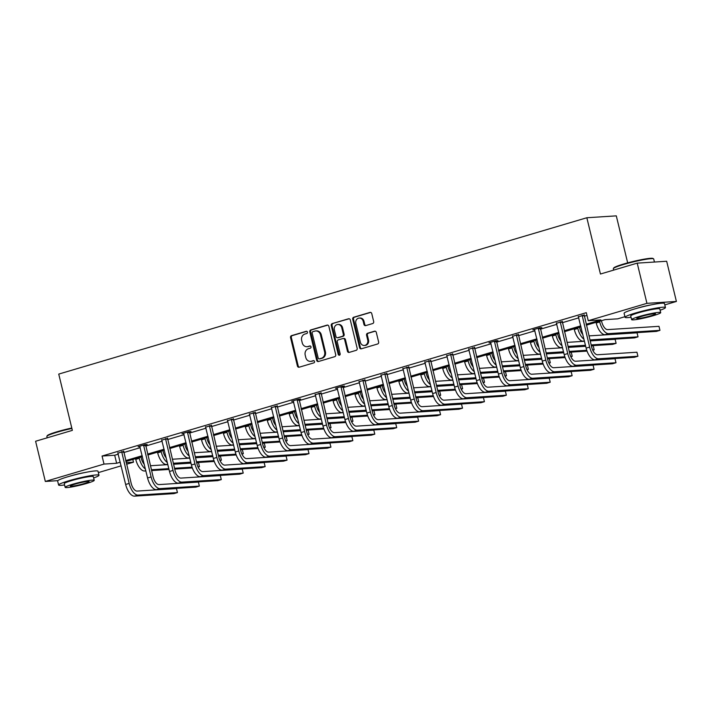 <?xml version="1.0" encoding="UTF-8"?>
<svg xmlns="http://www.w3.org/2000/svg" width="712" height="712" viewBox="0 0 712 712"><rect width="100%" height="100%" fill="white"/><g stroke="black" fill="none" stroke-linecap="round" stroke-linejoin="round"><path stroke-width="1.07" d="M307.45 332.121A1.139 1.006 -93.7 0 0 306.213 331.303L291.555 335.637A1.629 1.433 -93.7 0 0 290.558 337.622L297.429 366.039A1.629 1.433 -93.7 0 0 299.191 367.205L313.85 362.862A1.139 1.006 -93.7 0 0 313.316 360.655L311.42 361.215A5.215 4.575 -93.7 0 1 310.53 361.376A5.215 4.575 -93.7 0 1 305.777 357.477L305.208 355.11A5.215 4.575 -93.7 0 1 308.403 348.747L310.298 348.186A1.139 1.006 -93.7 0 0 309.764 345.979L307.869 346.539A5.215 4.575 -93.7 0 1 306.979 346.7A5.215 4.575 -93.7 0 1 302.226 342.792L301.657 340.425A5.215 4.575 -93.7 0 1 304.852 334.07L306.747 333.51A1.139 1.006 -93.7 0 0 307.45 332.121M636.599 308.385A12.958 1.219 -13.6 0 1 637.881 307.993A12.958 1.219 -13.6 0 1 651.124 304.87M70.132 476.097A12.958 1.219 -13.6 0 1 71.414 475.705A12.958 1.219 -13.6 0 1 84.657 472.581M372.679 323.542A1.629 1.433 -93.7 0 0 373.684 321.557L371.753 313.583A1.629 1.433 -93.7 0 0 369.991 312.417L353.713 317.24A1.629 1.433 -93.7 0 0 352.716 319.225L359.587 347.634A1.629 1.433 -93.7 0 0 361.349 348.8L377.627 343.985A1.629 1.433 -93.7 0 0 378.624 341.991L376.292 332.37A1.629 1.433 -93.7 0 0 374.539 331.196L367.57 333.26A1.629 1.433 -93.7 0 0 366.573 335.245L367.721 340.024A4.361 3.827 -93.7 0 1 364.313 345.471A4.361 3.827 -93.7 0 1 360.343 342.205L355.822 323.506A4.361 3.827 -93.7 0 1 359.231 318.059A4.361 3.827 -93.7 0 1 363.2 321.317L363.957 324.441A1.629 1.433 -93.7 0 0 365.719 325.607L372.679 323.542M57.797 480.653L45.328 481.454L35.6 441.253L72.357 430.368L58.74 374.094L586.839 217.747L600.447 274.022L637.213 263.137L646.932 303.339L676.4 301.452L664.812 304.887M45.328 481.454L104.014 464.082L116.635 463.272L120.266 462.195M586.145 324.263L600.875 319.911L588.245 320.712L586.305 312.675L102.065 456.036L104.014 464.082M588.245 320.712L646.932 303.339M328.846 326.292A1.629 1.433 -93.7 0 0 327.084 325.117L310.797 329.941A1.629 1.433 -93.7 0 0 309.8 331.925L316.68 360.334A1.629 1.433 -93.7 0 0 318.442 361.509L334.72 356.685A1.629 1.433 -93.7 0 0 335.717 354.701L328.846 326.292M332.255 323.586L348.533 318.771A1.629 1.433 -93.7 0 1 350.295 319.937L357.175 348.346A1.629 1.433 -93.7 0 1 356.169 350.331L349.209 352.395A1.629 1.433 -93.7 0 1 347.447 351.23L344.653 339.704A1.629 1.433 -93.7 0 0 342.899 338.538L338.271 339.9A1.629 1.433 -93.7 0 0 337.274 341.893L340.176 353.891A1.139 1.006 -93.7 0 1 338.245 354.46L331.258 325.571A1.629 1.433 -93.7 0 1 332.255 323.586L349.209 318.753M637.213 263.137L666.672 261.26L676.4 301.452M627.673 262.87L616.298 215.861L586.839 217.747M624.922 316.698L617.713 318.834L605.093 319.635L586.368 325.179M132.815 459.463L133.473 462.195L126.549 464.242M121.147 465.844L98.345 472.599M125.668 460.602L142.195 455.707M147.589 454.105L164.116 449.21M169.518 447.617L186.046 442.722M191.448 441.12L207.975 436.225M213.377 434.632L229.905 429.737M235.307 428.135L251.834 423.248M257.228 421.646L273.755 416.751M279.157 415.149L295.685 410.263M301.087 408.661L317.614 403.766M323.017 402.173L339.544 397.278M344.946 395.676L361.474 390.781M366.867 389.188L383.394 384.293M388.797 382.691L405.324 377.796M410.726 376.203L427.253 371.308M432.656 369.706L449.183 364.82M454.585 363.218L471.113 358.323M476.506 356.73L493.033 351.835M498.436 350.233L514.963 345.338M520.365 343.745L536.893 338.85M542.295 337.248L558.822 332.353M564.224 330.76L580.743 325.865M126.166 462.658L133.473 462.195M580.965 326.781L564.438 331.676M559.045 333.269L542.517 338.164M537.115 339.766L520.588 344.653M515.185 346.255L498.658 351.149M493.256 352.743L476.728 357.638M471.326 359.24L454.799 364.135M449.406 365.728L432.878 370.623M427.476 372.225L410.949 377.12M405.546 378.713L389.019 383.608M383.617 385.21L367.089 390.096M361.687 391.698L345.16 396.593M339.766 398.195L323.239 403.081M317.837 404.683L301.31 409.578M295.907 411.171L279.38 416.066M273.978 417.668L257.45 422.563M252.048 424.156L235.521 429.051M230.127 430.653L213.6 435.548M208.198 437.141L191.67 442.036M186.268 443.638L169.741 448.524M164.339 450.126L147.811 455.021M142.409 456.614L125.882 461.509M102.065 456.036L114.685 455.235L118.317 454.158M123.719 452.556L140.246 447.661M145.649 446.068L162.176 441.173M167.578 439.571L184.105 434.685M189.499 433.083L206.026 428.188M211.428 426.586L227.956 421.7M233.358 420.098L249.885 415.203M255.288 413.61L271.815 408.715M277.217 407.113L293.745 402.218M299.138 400.625L315.665 395.73M321.067 394.128L337.595 389.233M342.997 387.639L359.524 382.745M364.927 381.142L381.454 376.256M386.856 374.654L403.384 369.759M408.777 368.157L425.304 363.271M430.707 361.669L447.234 356.774M452.636 355.181L469.163 350.286M474.566 348.684L491.093 343.789M496.495 342.196L513.023 337.301M518.416 335.699L534.943 330.813M540.346 329.211L556.873 324.316M562.275 322.714L578.803 317.828M584.205 316.226L586.964 315.407M114.685 455.235L116.635 463.272M578.5 316.742L584.125 315.122M556.57 323.239L562.195 321.61M534.641 329.727L532.834 329.843L539.856 327.76L541.85 327.636L540.274 328.107M512.711 336.224L518.345 334.596M490.791 342.712L488.975 342.828L496.006 340.745L497.991 340.621L496.415 341.093M468.861 349.209L474.486 347.581M446.931 355.697L452.556 354.069M425.002 362.185L430.635 360.566M403.072 368.683L408.706 367.054M381.151 375.171L386.776 373.551M359.222 381.668L364.847 380.039M337.292 388.156L335.477 388.271L342.508 386.189L344.501 386.064L342.917 386.536M315.363 394.653L320.996 393.024M293.433 401.141L291.626 401.257L298.657 399.174L300.642 399.049L299.067 399.521M271.512 407.638L277.137 406.009M249.583 414.126L255.208 412.497M227.653 420.614L233.278 418.994M205.724 427.111L211.357 425.482M183.794 433.599L181.987 433.715L189.018 431.632L191.003 431.508L189.428 431.979M161.873 440.096L167.498 438.467M139.944 446.584L138.128 446.7L145.159 444.617L147.153 444.493L145.568 444.964M118.014 453.081L123.639 451.452M306.979 346.7L307.771 346.646A5.215 4.575 -93.7 0 0 308.661 346.486L307.869 346.539M310.325 345.996L308.661 346.486M310.53 361.376L311.322 361.322A5.215 4.575 -93.7 0 0 312.212 361.162L311.42 361.215M313.876 360.673L312.212 361.162M306.774 331.32L292.347 335.583A1.629 1.433 -93.7 0 0 291.35 337.577L298.221 365.986A1.629 1.433 -93.7 0 0 299.316 367.17M327.751 325.108L311.598 329.887A1.629 1.433 -93.7 0 0 310.601 331.872L317.472 360.29A1.629 1.433 -93.7 0 0 318.567 361.465M312.853 331.703A1.139 1.006 -93.7 0 0 312.159 333.091L318.184 358.029A1.139 1.006 -93.7 0 0 319.421 358.848L321.423 358.252A5.215 4.575 -93.7 0 0 324.619 351.897L320.489 334.854A5.215 4.575 -93.7 0 0 315.745 330.947A5.215 4.575 -93.7 0 0 314.855 331.107L312.853 331.703M319.822 358.821A1.139 1.006 -93.7 0 0 320.213 358.795L319.421 358.848M315.745 330.947L316.537 330.902A5.215 4.575 -93.7 0 1 321.29 334.8L325.411 351.844A5.215 4.575 -93.7 0 1 322.216 358.207L320.213 358.795M343.175 338.485L343.967 338.431A1.629 1.433 -93.7 0 1 345.453 339.651L348.239 351.176A1.629 1.433 -93.7 0 0 349.334 352.36M333.056 323.533A1.629 1.433 -93.7 0 0 332.05 325.526L339.046 354.407A1.139 1.006 -93.7 0 0 339.677 355.19M341.76 327.751A4.361 3.827 -93.7 0 0 337.791 324.485A4.361 3.827 -93.7 0 0 334.382 329.932L335.975 336.527A1.629 1.433 -93.7 0 0 337.737 337.693L342.356 336.322A1.629 1.433 -93.7 0 0 343.362 334.337L341.76 327.751L342.561 327.698A4.361 3.827 -93.7 0 0 338.592 324.441L337.791 324.485M337.461 337.746L338.253 337.693A1.629 1.433 -93.7 0 0 338.538 337.639L337.737 337.693M342.561 327.698L344.154 334.284A1.629 1.433 -93.7 0 1 343.157 336.278L338.538 337.639M359.231 318.059L360.023 318.006A4.361 3.827 -93.7 0 1 363.992 321.272L364.749 324.387A1.629 1.433 -93.7 0 0 365.843 325.571M364.313 345.471L365.105 345.418A4.361 3.827 -93.7 0 0 368.522 339.971L367.721 340.024M375.206 331.187L368.362 333.207A1.629 1.433 -93.7 0 0 367.365 335.201L368.522 339.971M370.658 312.399L354.505 317.187A1.629 1.433 -93.7 0 0 353.508 319.172L360.379 347.581A1.629 1.433 -93.7 0 0 361.474 348.764M140.976 457.042L141.243 458.154A8.313 3.916 73.5 0 0 144.287 464.366M145.417 469.039A12.46 5.865 -106.5 0 1 139.258 458.288L139.089 457.602M145.871 470.926L144.634 471.006A12.46 5.865 -106.5 0 1 135.743 459.329L135.574 458.644M150.401 465.737L167.845 464.624M173.55 464.26L190.985 463.138M196.69 462.773L198.497 462.658L199.476 466.68L197.945 466.778M192.338 467.953L174.716 469.083M169.011 469.439L151.576 470.561M198.087 467.09L199.476 466.68M192.053 467.152L174.52 468.274M168.815 468.638L151.38 469.76M117.783 452.725L125.65 484.463L129.166 483.421L121.654 451.577M123.683 451.088L131.159 483.297A8.313 3.916 73.5 0 0 137.078 491.084L176.46 488.566L177.439 492.579L138.057 495.098A12.46 5.865 -106.5 0 1 129.166 483.421M177.439 492.579L173.924 493.621L134.541 496.139A12.46 5.865 -106.5 0 1 125.65 484.463M123.585 452.013L121.592 452.138M71.894 428.455A20.773 1.958 166.4 0 0 57.094 432.211A20.773 1.958 166.4 0 0 46.903 436.251L47.268 435.664A20.274 1.905 -13.6 0 1 57.218 431.712A20.274 1.905 -13.6 0 1 71.787 428.028M46.903 436.251A20.773 1.958 166.4 0 0 46.858 436.456L47.188 437.827M93.655 477.939A20.773 1.958 166.4 0 0 98.986 475.251A20.773 1.958 166.4 0 0 68.841 480.769A20.773 1.958 166.4 0 0 58.606 485.014A20.773 1.958 166.4 0 0 64.578 484.97M98.986 475.251L98.016 471.228A20.773 1.958 166.4 0 0 67.871 476.746A20.773 1.958 166.4 0 0 57.636 481.001L58.606 485.014M65.157 487.346L64.258 483.653A14.952 1.406 -13.6 0 1 71.627 480.591A14.952 1.406 -13.6 0 1 93.334 476.613L94.224 480.315A14.952 1.406 166.4 0 0 72.526 484.293A14.952 1.406 166.4 0 0 65.157 487.346A14.952 1.406 166.4 0 0 86.855 483.377A14.952 1.406 166.4 0 0 94.224 480.315M84.31 483.537A9.639 0.908 166.4 0 0 89.062 481.561A9.639 0.908 166.4 0 0 75.072 484.124A9.639 0.908 166.4 0 0 70.319 486.1A9.639 0.908 166.4 0 0 84.31 483.537M613.37 268.549L613.744 267.952A20.274 1.905 -13.6 0 1 623.685 264.001A20.274 1.905 -13.6 0 1 652.975 258.456L653.572 258.821A20.773 1.958 166.4 0 0 623.561 264.499A20.773 1.958 166.4 0 0 613.37 268.549A20.773 1.958 166.4 0 0 613.326 268.744L613.655 270.115M660.122 310.227A20.773 1.958 166.4 0 0 665.453 307.54A20.773 1.958 166.4 0 0 635.309 313.058A20.773 1.958 166.4 0 0 625.074 317.303A20.773 1.958 166.4 0 0 631.046 317.258M665.453 307.54L664.483 303.517A20.773 1.958 166.4 0 0 634.339 309.044A20.773 1.958 166.4 0 0 624.104 313.289L625.074 317.303M631.624 319.635L630.725 315.941A14.952 1.406 -13.6 0 1 638.094 312.88A14.952 1.406 -13.6 0 1 659.802 308.91L660.692 312.604A14.952 1.406 166.4 0 0 638.993 316.582A14.952 1.406 166.4 0 0 631.624 319.635A14.952 1.406 166.4 0 0 653.322 315.665A14.952 1.406 166.4 0 0 660.692 312.604M650.777 315.825A9.639 0.908 166.4 0 0 655.529 313.858A9.639 0.908 166.4 0 0 641.539 316.413A9.639 0.908 166.4 0 0 636.795 318.389A9.639 0.908 166.4 0 0 650.777 315.825M654.444 262.034L653.705 258.981A20.773 1.958 166.4 0 0 653.572 258.821M162.906 450.554L163.173 451.666A8.313 3.916 73.5 0 0 166.216 457.878M167.347 462.551A12.46 5.865 -106.5 0 1 161.188 451.791L161.019 451.114M167.801 464.429L166.564 464.509A12.46 5.865 -106.5 0 1 157.672 452.832L157.503 452.147M172.331 459.24L189.775 458.127M195.471 457.763L212.915 456.65M218.611 456.285L220.426 456.169L221.396 460.192L219.866 460.29M214.268 461.456L196.637 462.586M190.941 462.951L173.497 464.064M220.017 460.602L221.396 460.192M213.983 460.664L196.45 461.785M190.745 462.15L173.31 463.263M184.835 444.057L185.102 445.169A8.313 3.916 73.5 0 0 188.146 451.381M189.276 456.054A12.46 5.865 -106.5 0 1 183.109 445.303L182.948 444.617M189.73 457.941L188.484 458.021A12.46 5.865 -106.5 0 1 179.602 446.344L179.433 445.659M194.26 452.752L211.704 451.639M217.4 451.274L234.844 450.153M240.54 449.788L242.356 449.673L243.326 453.695L241.795 453.793M236.197 454.968L218.566 456.098M212.87 456.463L195.426 457.576M241.938 454.105L243.326 453.695M235.912 454.167L218.37 455.288M212.674 455.653L195.23 456.775M139.712 446.237L147.58 477.974L151.095 476.933L143.584 445.089M145.604 444.591L153.08 476.8A8.313 3.916 73.5 0 0 159.007 484.587L198.39 482.068L199.36 486.091L159.986 488.61A12.46 5.865 -106.5 0 1 151.095 476.933M199.36 486.091L195.845 487.133L156.471 489.651A12.46 5.865 -106.5 0 1 147.58 477.974M145.515 445.516L143.521 445.65M161.633 439.74L169.509 471.478L173.016 470.436L165.504 438.592M167.534 438.103L175.01 470.312A8.313 3.916 73.5 0 0 180.937 478.099L220.32 475.58L221.29 479.594L181.907 482.113A12.46 5.865 -106.5 0 1 173.016 470.436M221.29 479.594L217.774 480.636L178.392 483.154A12.46 5.865 -106.5 0 1 169.509 471.478M167.445 439.028L165.451 439.153M206.765 437.568L207.032 438.681A8.313 3.916 73.5 0 0 210.067 444.893M211.197 449.566A12.46 5.865 -106.5 0 1 205.038 438.806L204.878 438.129M211.66 451.444L210.414 451.524A12.46 5.865 -106.5 0 1 201.523 439.847L201.363 439.171M216.19 446.264L233.634 445.142M239.33 444.778L256.774 443.665M262.47 443.3L264.286 443.184L265.256 447.207L263.725 447.305M258.118 448.48L240.496 449.601M234.8 449.966L217.356 451.079M263.867 447.617L265.256 447.207M257.842 447.679L240.3 448.8M234.604 449.165L217.16 450.278M183.562 433.252L191.43 464.989L194.946 463.948L187.434 432.104M189.463 431.606L196.939 463.815A8.313 3.916 73.5 0 0 202.867 471.602L242.249 469.083L243.219 473.106L203.837 475.625A12.46 5.865 -106.5 0 1 194.946 463.948M243.219 473.106L239.704 474.147L200.321 476.666A12.46 5.865 -106.5 0 1 191.43 464.989M189.374 432.531L187.381 432.665M228.685 431.072L228.961 432.193A8.313 3.916 73.5 0 0 231.996 438.405M233.127 443.078A12.46 5.865 -106.5 0 1 226.968 432.317L226.799 431.632M233.581 444.955L232.343 445.036A12.46 5.865 -106.5 0 1 223.452 433.359L223.292 432.673M238.12 439.767L255.555 438.654M261.26 438.289L278.695 437.177M284.399 436.812L286.215 436.696L287.185 440.71L285.654 440.808M280.047 441.983L262.425 443.113M256.721 443.478L239.285 444.591M285.797 441.12L287.185 440.71M279.772 441.191L262.23 442.312M256.534 442.668L239.09 443.79M205.492 426.755L213.36 458.492L216.875 457.451L209.364 425.616M211.393 425.117L218.869 457.327A8.313 3.916 73.5 0 0 224.796 465.114L264.17 462.595L265.149 466.618L225.766 469.128A12.46 5.865 -106.5 0 1 216.875 457.451M265.149 466.618L261.633 467.651L222.251 470.169A12.46 5.865 -106.5 0 1 213.36 458.492M211.295 426.043L209.31 426.168M250.615 424.583L250.882 425.696A8.313 3.916 73.5 0 0 253.926 431.908M255.056 436.581A12.46 5.865 -106.5 0 1 248.897 425.82L248.728 425.144M255.51 438.467L254.273 438.539A12.46 5.865 -106.5 0 1 245.382 426.862L245.213 426.185M260.04 433.279L277.484 432.157M283.189 431.792L300.624 430.68M306.329 430.315L308.136 430.199L309.115 434.222L307.584 434.32M301.977 435.495L284.355 436.616M278.65 436.981L261.215 438.103M307.726 434.632L309.115 434.222M301.692 434.694L284.159 435.815M278.454 436.18L261.019 437.293M227.422 420.267L235.289 452.004L238.805 450.963L231.293 419.119M233.322 418.62L240.798 450.838A8.313 3.916 73.5 0 0 246.717 458.617L286.099 456.098L287.078 460.121L247.696 462.64A12.46 5.865 -106.5 0 1 238.805 450.963M287.078 460.121L283.563 461.162L244.18 463.681A12.46 5.865 -106.5 0 1 235.289 452.004M233.225 419.546L231.231 419.68M272.545 418.095L272.812 419.208A8.313 3.916 73.5 0 0 275.856 425.42M276.986 430.093A12.46 5.865 -106.5 0 1 270.827 419.332L270.658 418.647M277.44 431.97L276.203 432.05A12.46 5.865 -106.5 0 1 267.312 420.374L267.142 419.688M281.97 426.782L299.414 425.669M305.11 425.304L322.554 424.192M328.25 423.827L330.065 423.711L331.036 427.725L329.505 427.823M323.907 428.998L306.276 430.128M300.58 430.493L283.136 431.606M329.656 428.143L331.036 427.725M323.622 428.206L306.089 429.327M300.384 429.692L282.949 430.805M249.351 413.77L257.219 445.507L260.734 444.466L253.223 412.631M255.243 412.132L262.719 444.341A8.313 3.916 73.5 0 0 268.647 452.129L308.029 449.61L308.999 453.633L269.625 456.152A12.46 5.865 -106.5 0 1 260.734 444.466M308.999 453.633L305.484 454.674L266.11 457.184A12.46 5.865 -106.5 0 1 257.219 445.507M255.154 413.058L253.16 413.183M294.474 411.598L294.741 412.711A8.313 3.916 73.5 0 0 297.785 418.923M298.915 423.596A12.46 5.865 -106.5 0 1 292.748 412.844L292.587 412.159M299.369 425.482L298.123 425.562A12.46 5.865 -106.5 0 1 289.241 413.877L289.072 413.2M303.899 420.294L321.343 419.172M327.039 418.816L344.483 417.695M350.179 417.33L351.995 417.214L352.965 421.237L351.434 421.335M345.836 422.51L328.205 423.631M322.509 423.996L305.065 425.117M351.577 421.646L352.965 421.237M345.551 421.709L328.01 422.83M322.313 423.195L304.87 424.308M271.272 407.282L279.148 439.019L282.655 437.978L275.143 406.134M277.173 405.644L284.649 437.853A8.313 3.916 73.5 0 0 290.576 445.632L329.959 443.122L330.929 447.136L291.546 449.655A12.46 5.865 -106.5 0 1 282.655 437.978M330.929 447.136L327.413 448.177L288.031 450.696A12.46 5.865 -106.5 0 1 279.148 439.019M277.084 406.57L275.09 406.694M316.404 405.11L316.671 406.223A8.313 3.916 73.5 0 0 319.706 412.435M320.836 417.107A12.46 5.865 -106.5 0 1 314.677 406.347L314.517 405.662M321.299 418.985L320.053 419.065A12.46 5.865 -106.5 0 1 311.162 407.389L311.002 406.703M325.829 413.797L343.273 412.684M348.969 412.319L366.413 411.207M372.109 410.842L373.925 410.726L374.895 414.74L373.364 414.838M367.757 416.013L350.135 417.143M344.439 417.508L326.995 418.62M373.506 415.158L374.895 414.74M367.481 415.221L349.939 416.342M344.243 416.707L326.799 417.819M293.202 400.794L301.069 432.531L304.585 431.49L297.073 399.646M299.102 399.147L306.578 431.356A8.313 3.916 73.5 0 0 312.506 439.144L351.888 436.625L352.858 440.648L313.476 443.167A12.46 5.865 -106.5 0 1 304.585 431.49M352.858 440.648L349.343 441.689L309.96 444.208A12.46 5.865 -106.5 0 1 301.069 432.531M299.013 400.073L297.02 400.197M338.325 398.613L338.601 399.726A8.313 3.916 73.5 0 0 341.635 405.938M342.766 410.61A12.46 5.865 -106.5 0 1 336.607 399.859L336.438 399.174M343.22 412.497L341.983 412.577A12.46 5.865 -106.5 0 1 333.091 400.901L332.931 400.215M347.759 407.308L365.194 406.196M370.899 405.831L388.334 404.71M394.039 404.345L395.854 404.229L396.824 408.252L395.293 408.35M389.687 409.525L372.065 410.655M366.36 411.02L348.925 412.132M395.436 408.661L396.824 408.252M389.411 408.724L371.869 409.845M366.173 410.21L348.729 411.331M360.254 392.125L360.521 393.238A8.313 3.916 73.5 0 0 363.565 399.45M364.695 404.122A12.46 5.865 -106.5 0 1 358.537 393.362L358.367 392.686M365.149 406L363.912 406.08A12.46 5.865 -106.5 0 1 355.021 394.404L354.852 393.718M369.679 400.812L387.123 399.699M392.828 399.334L410.263 398.222M415.968 397.857L417.775 397.741L418.754 401.764L417.223 401.862M411.616 403.037L393.994 404.158M388.289 404.523L370.854 405.635M417.365 402.173L418.754 401.764M411.331 402.236L393.798 403.357M388.093 403.722L370.658 404.834M382.184 385.628L382.451 386.75A8.313 3.916 73.5 0 0 385.495 392.953M386.625 397.634A12.46 5.865 -106.5 0 1 380.466 386.874L380.297 386.189M387.079 399.512L385.842 399.592A12.46 5.865 -106.5 0 1 376.951 387.915L376.782 387.23M391.609 394.323L409.053 393.211M414.749 392.846L432.193 391.725M437.889 391.369L439.704 391.244L440.675 395.267L439.144 395.365M433.546 396.54L415.915 397.67M410.219 398.035L392.775 399.147M439.295 395.676L440.675 395.267M433.261 395.738L415.728 396.86M410.023 397.225L392.588 398.346M404.113 379.14L404.38 380.252A8.313 3.916 73.5 0 0 407.424 386.465M408.555 391.137A12.46 5.865 -106.5 0 1 402.387 380.377L402.227 379.701M409.008 393.015L407.762 393.095A12.46 5.865 -106.5 0 1 398.88 381.418L398.711 380.742M413.538 387.835L430.983 386.714M436.678 386.349L454.123 385.237M459.818 384.872L461.634 384.756L462.604 388.779L461.073 388.877M455.475 390.051L437.844 391.173M432.148 391.538L414.704 392.659M461.216 389.188L462.604 388.779M455.19 389.25L437.649 390.372M431.953 390.737L414.509 391.849M426.043 372.643L426.31 373.764A8.313 3.916 73.5 0 0 429.345 379.977M430.475 384.649A12.46 5.865 -106.5 0 1 424.316 373.889L424.156 373.204M430.938 386.527L429.692 386.607A12.46 5.865 -106.5 0 1 420.801 374.93L420.641 374.245M435.468 381.338L452.912 380.226M458.608 379.861L476.052 378.748M481.748 378.383L483.564 378.268L484.534 382.282L483.003 382.38M477.396 383.554L459.774 384.685M454.078 385.05L436.634 386.162M483.145 382.691L484.534 382.282M477.12 382.762L459.578 383.884M453.882 384.249L436.438 385.361M447.964 366.155L448.24 367.267A8.313 3.916 73.5 0 0 451.274 373.48M452.405 378.152A12.46 5.865 -106.5 0 1 446.246 367.392L446.077 366.716M452.859 380.039L451.622 380.119A12.46 5.865 -106.5 0 1 442.731 368.433L442.57 367.757M457.398 374.85L474.833 373.729M480.538 373.364L497.973 372.251M503.678 371.887L505.493 371.771L506.463 375.794L504.933 375.892M499.326 377.066L481.704 378.188M475.999 378.553L458.564 379.674M505.075 376.203L506.463 375.794M499.05 376.265L481.508 377.387M475.812 377.752L458.368 378.864M469.893 359.667L470.16 360.779A8.313 3.916 73.5 0 0 473.204 366.992M474.334 371.664A12.46 5.865 -106.5 0 1 468.176 360.904L468.007 360.219M474.788 373.542L473.551 373.622A12.46 5.865 -106.5 0 1 464.66 361.945L464.491 361.26M479.318 368.353L496.762 367.241M502.467 366.876L519.902 365.763M525.607 365.398L527.414 365.283L528.393 369.297L526.862 369.394M521.255 370.569L503.633 371.7M497.928 372.065L480.493 373.177M527.005 369.715L528.393 369.297M520.97 369.777L503.437 370.899M497.733 371.263L480.297 372.376M491.823 353.17L492.09 354.282A8.313 3.916 73.5 0 0 495.134 360.495M496.264 365.167A12.46 5.865 -106.5 0 1 490.105 354.416L489.936 353.731M496.718 367.054L495.481 367.134A12.46 5.865 -106.5 0 1 486.59 355.457L486.421 354.772M501.248 361.865L518.692 360.753M524.388 360.388L541.832 359.266M547.528 358.901L549.344 358.786L550.314 362.808L548.783 362.906M543.185 364.081L525.554 365.212M519.858 365.567L502.414 366.689M548.934 363.218L550.314 362.808M542.9 363.28L525.367 364.402M519.662 364.767L502.227 365.888M513.753 346.682L514.019 347.794A8.313 3.916 73.5 0 0 517.063 354.006M518.194 358.679A12.46 5.865 -106.5 0 1 512.026 347.919L511.866 347.242M518.648 360.557L517.402 360.637A12.46 5.865 -106.5 0 1 508.519 348.96L508.35 348.275M523.178 355.368L540.622 354.256M546.318 353.891L563.762 352.778M569.458 352.413L571.273 352.298L572.243 356.32L570.712 356.418M565.114 357.584L547.483 358.715M541.788 359.079L524.343 360.192M570.855 356.73L572.243 356.32M564.83 356.792L547.288 357.913M541.592 358.278L524.148 359.391M535.682 340.185L535.949 341.297A8.313 3.916 73.5 0 0 538.984 347.509M540.114 352.182A12.46 5.865 -106.5 0 1 533.956 341.431L533.795 340.745M540.577 354.069L539.331 354.149A12.46 5.865 -106.5 0 1 530.44 342.472L530.28 341.787M545.107 348.88L562.551 347.767M568.247 347.403L585.691 346.281M591.387 345.916L593.203 345.801L594.173 349.823L592.642 349.921M587.035 351.096L569.413 352.226M563.717 352.591L546.273 353.704M592.784 350.233L594.173 349.823M586.759 350.295L569.217 351.417M563.521 351.781L546.077 352.903M315.131 394.297L322.999 426.034L326.514 424.993L319.003 393.149M321.032 392.659L328.508 424.868A8.313 3.916 73.5 0 0 334.435 432.656L373.809 430.137L374.788 434.151L335.405 436.67A12.46 5.865 -106.5 0 1 326.514 424.993M374.788 434.151L371.272 435.192L331.89 437.711A12.46 5.865 -106.5 0 1 322.999 426.034M320.934 393.585L318.949 393.709M337.061 387.809L344.928 419.546L348.444 418.505L340.932 386.661M342.962 386.162L350.438 418.371A8.313 3.916 73.5 0 0 356.356 426.159L395.738 423.64L396.718 427.663L357.335 430.182A12.46 5.865 -106.5 0 1 348.444 418.505M396.718 427.663L393.202 428.704L353.82 431.223A12.46 5.865 -106.5 0 1 344.928 419.546M342.864 387.088L340.87 387.221M358.99 381.312L366.858 413.049L370.373 412.008L362.862 380.172M364.882 379.674L372.358 411.883A8.313 3.916 73.5 0 0 378.286 419.671L417.668 417.152L418.638 421.166L379.265 423.685A12.46 5.865 -106.5 0 1 370.373 412.008M418.638 421.166L415.123 422.207L375.749 424.726A12.46 5.865 -106.5 0 1 366.858 413.049M364.793 380.6L362.8 380.724M380.911 374.823L388.788 406.561L392.294 405.52L384.783 373.675M386.812 373.177L394.288 405.395A8.313 3.916 73.5 0 0 400.215 413.174L439.598 410.655L440.568 414.678L401.185 417.196A12.46 5.865 -106.5 0 1 392.294 405.52M440.568 414.678L437.052 415.719L397.67 418.238A12.46 5.865 -106.5 0 1 388.788 406.561M386.723 374.103L384.729 374.236M402.841 368.327L410.708 400.064L414.224 399.023L406.712 367.187M408.741 366.689L416.217 398.898A8.313 3.916 73.5 0 0 422.145 406.685L461.527 404.167L462.497 408.19L423.115 410.708A12.46 5.865 -106.5 0 1 414.224 399.023M462.497 408.19L458.982 409.222L419.599 411.741A12.46 5.865 -106.5 0 1 410.708 400.064M408.643 367.615L406.659 367.739M424.77 361.838L432.638 393.576L436.153 392.535L428.642 360.69M430.671 360.192L438.147 392.41A8.313 3.916 73.5 0 0 444.074 400.188L483.448 397.67L484.427 401.693L445.045 404.211A12.46 5.865 -106.5 0 1 436.153 392.535M484.427 401.693L480.912 402.734L441.529 405.253A12.46 5.865 -106.5 0 1 432.638 393.576M430.573 361.126L428.588 361.251M446.7 355.35L454.567 387.079L458.083 386.046L450.571 354.202M452.601 353.704L460.068 385.913A8.313 3.916 73.5 0 0 465.995 393.7L505.378 391.182L506.357 395.204L466.974 397.723A12.46 5.865 -106.5 0 1 458.083 386.046M506.357 395.204L502.841 396.246L463.459 398.764A12.46 5.865 -106.5 0 1 454.567 387.079M452.503 354.629L450.509 354.754M468.629 348.853L476.497 380.591L480.013 379.549L472.501 347.705M474.521 347.216L481.997 379.425A8.313 3.916 73.5 0 0 487.925 387.212L527.307 384.694L528.277 388.707L488.904 391.226A12.46 5.865 -106.5 0 1 480.013 379.549M528.277 388.707L524.762 389.749L485.388 392.267A12.46 5.865 -106.5 0 1 476.497 380.591M474.432 348.141L472.439 348.266M490.55 342.365L498.427 374.103L501.933 373.061L494.422 341.217M496.451 340.719L503.927 372.928A8.313 3.916 73.5 0 0 509.854 380.715L549.237 378.197L550.207 382.219L510.824 384.738A12.46 5.865 -106.5 0 1 501.933 373.061M550.207 382.219L546.691 383.261L507.309 385.779A12.46 5.865 -106.5 0 1 498.427 374.103M496.362 341.644L494.368 341.778M512.48 335.868L520.347 367.606L523.863 366.564L516.351 334.72M518.381 334.231L525.856 366.44A8.313 3.916 73.5 0 0 531.784 374.227L571.166 371.708L572.137 375.722L532.754 378.241A12.46 5.865 -106.5 0 1 523.863 366.564M572.137 375.722L568.621 376.764L529.238 379.282A12.46 5.865 -106.5 0 1 520.347 367.606M518.283 335.156L516.298 335.281M557.603 333.697L557.879 334.809A8.313 3.916 73.5 0 0 560.914 341.021M562.044 345.694A12.46 5.865 -106.5 0 1 555.885 334.934L555.716 334.257M562.498 347.572L561.261 347.652A12.46 5.865 -106.5 0 1 552.37 335.975L552.209 335.299M567.037 342.392L584.472 341.27M590.177 340.906L615.132 339.312L616.102 343.335L591.147 344.928M616.102 343.335L612.587 344.377L591.343 345.729M585.638 346.094L568.203 347.207M585.451 345.293L568.007 346.406M534.409 329.38L542.277 361.118L545.793 360.076L538.281 328.232M540.31 327.734L547.786 359.943A8.313 3.916 73.5 0 0 553.713 367.73L593.087 365.212L594.066 369.234L554.684 371.753A12.46 5.865 -106.5 0 1 545.793 360.076M594.066 369.234L590.551 370.276L551.168 372.794A12.46 5.865 -106.5 0 1 542.277 361.118M540.212 328.659L538.227 328.793M579.532 327.2L579.799 328.321A8.313 3.916 73.5 0 0 582.843 334.533M583.973 339.206A12.46 5.865 -106.5 0 1 577.815 328.446L577.646 327.76M584.427 341.084L583.19 341.164A12.46 5.865 -106.5 0 1 574.299 329.487L574.13 328.802M588.957 335.895L637.053 332.824L638.032 336.838L589.937 339.918M638.032 336.838L634.517 337.88L590.132 340.719M556.339 322.883L564.207 354.62L567.722 353.579L560.211 321.744M562.24 321.245L569.707 353.455A8.313 3.916 73.5 0 0 575.634 361.242L615.017 358.723L615.987 362.746L576.613 365.256A12.46 5.865 -106.5 0 1 567.722 353.579M615.987 362.746L612.48 363.779L573.098 366.297A12.46 5.865 -106.5 0 1 564.207 354.62M562.142 322.171L560.148 322.296M601.462 320.712L601.729 321.824A8.313 3.916 73.5 0 0 607.656 329.612L658.983 326.327L659.953 330.35L608.627 333.634A12.46 5.865 -106.5 0 1 599.744 321.949L599.575 321.272M659.953 330.35L656.446 331.392L605.12 334.667A12.46 5.865 -106.5 0 1 596.229 322.99L596.06 322.313M578.269 316.395L586.136 348.132L589.652 347.091L582.131 315.247M584.16 314.748L591.636 346.967A8.313 3.916 73.5 0 0 597.564 354.745L636.946 352.226L637.916 356.249L598.543 358.768A12.46 5.865 -106.5 0 1 589.652 347.091M637.916 356.249L634.401 357.291L595.027 359.809A12.46 5.865 -106.5 0 1 586.136 348.132M584.071 315.674L582.078 315.808M298.221 365.986L297.429 366.039M291.35 337.577L290.558 337.622M292.347 335.583L291.555 335.637M317.472 360.29L316.68 360.334M310.601 331.872L309.8 331.925M311.598 329.887L310.797 329.941M327.645 325.081L327.084 325.117M322.216 358.207L321.423 358.252M325.411 351.844L324.619 351.897M321.29 334.8L320.489 334.854M349.094 318.736L348.533 318.771M348.239 351.176L347.447 351.23M345.453 339.651L344.653 339.704M339.046 354.407L338.245 354.46M332.05 325.526L331.258 325.571M343.157 336.278L342.356 336.322M344.154 334.284L343.362 334.337M364.749 324.387L363.957 324.441M363.992 321.272L363.2 321.317M367.365 335.201L366.573 335.245M368.362 333.207L367.57 333.26M375.091 331.16L374.539 331.196M360.379 347.581L359.587 347.634M353.508 319.172L352.716 319.225M354.505 317.187L353.713 317.24M370.552 312.381L369.991 312.417M135.743 459.329L139.258 458.288M144.634 471.006L145.809 470.659M134.541 496.139L138.057 495.098M157.672 452.832L161.188 451.791M166.564 464.509L167.738 464.162M179.602 446.344L183.109 445.303M188.484 458.021L189.668 457.674M156.471 489.651L159.986 488.61M178.392 483.154L181.907 482.113M201.523 439.847L205.038 438.806M210.414 451.524L211.589 451.177M200.321 476.666L203.837 475.625M223.452 433.359L226.968 432.317M232.343 445.036L233.518 444.688M222.251 470.169L225.766 469.128M245.382 426.862L248.897 425.82M254.273 438.539L255.448 438.192M244.18 463.681L247.696 462.64M267.312 420.374L270.827 419.332M276.203 432.05L277.377 431.703M266.11 457.184L269.625 456.152M289.241 413.877L292.748 412.844M298.123 425.562L299.307 425.206M288.031 450.696L291.546 449.655M311.162 407.389L314.677 406.347M320.053 419.065L321.228 418.718M309.96 444.208L313.476 443.167M333.091 400.901L336.607 399.859M341.983 412.577L343.157 412.23M355.021 394.404L358.537 393.362M363.912 406.08L365.087 405.733M376.951 387.915L380.466 386.874M385.842 399.592L387.017 399.245M398.88 381.418L402.387 380.377M407.762 393.095L408.937 392.748M420.801 374.93L424.316 373.889M429.692 386.607L430.867 386.26M442.731 368.433L446.246 367.392M451.622 380.119L452.796 379.763M464.66 361.945L468.176 360.904M473.551 373.622L474.726 373.275M486.59 355.457L490.105 354.416M495.481 367.134L496.656 366.787M508.519 348.96L512.026 347.919M517.402 360.637L518.576 360.29M530.44 342.472L533.956 341.431M539.331 354.149L540.506 353.802M331.89 437.711L335.405 436.67M353.82 431.223L357.335 430.182M375.749 424.726L379.265 423.685M397.67 418.238L401.185 417.196M419.599 411.741L423.115 410.708M441.529 405.253L445.045 404.211M463.459 398.764L466.974 397.723M485.388 392.267L488.904 391.226M507.309 385.779L510.824 384.738M529.238 379.282L532.754 378.241M552.37 335.975L555.885 334.934M561.261 347.652L562.436 347.305M551.168 372.794L554.684 371.753M574.299 329.487L577.815 328.446M583.19 341.164L584.365 340.817M573.098 366.297L576.613 365.256M596.229 322.99L599.744 321.949M605.12 334.667L608.627 333.634M595.027 359.809L598.543 358.768M320.026 358.83L319.225 358.884"/></g></svg>
